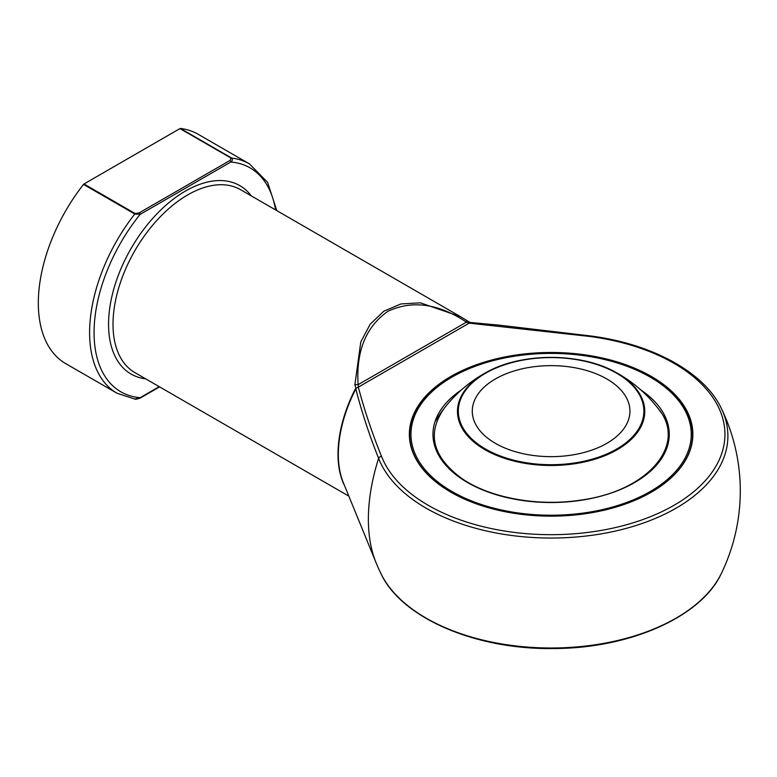 <?xml version="1.0" encoding="UTF-8"?>
<svg xmlns="http://www.w3.org/2000/svg" width="777" height="777" viewBox="0 0 777 777"><rect width="100%" height="100%" fill="white"/><g stroke="black" fill="none" stroke-linecap="round" stroke-linejoin="round"><path stroke-width="1.17" d="M495.367 443.327A78.827 45.513 180 0 1 472.28 411.15A78.827 45.513 180 0 1 551.107 365.637A78.827 45.513 180 0 1 629.933 411.15A78.827 45.513 180 0 1 581.274 453.195A78.827 45.513 180 0 1 495.367 443.327M650.203 377.098A140.151 80.915 0 0 0 415.734 413.374A140.151 80.915 0 0 0 587.383 512.47A140.151 80.915 0 0 0 650.203 377.098M450.99 492.249A141.414 81.643 180 0 1 409.693 434.596A141.414 81.643 180 0 1 496.989 359.168A141.414 81.643 180 0 1 651.097 376.864A141.414 81.643 180 0 1 692.521 434.596A141.414 81.643 180 0 1 651.223 492.249M409.693 434.596L409.693 435.343A141.414 81.643 0 0 0 412.092 450.32M690.122 450.32A141.414 81.643 0 0 0 692.521 435.343L692.521 434.596M651.34 376.447A141.744 81.838 180 0 1 690.287 449.825A141.744 81.838 180 0 1 551.107 516.151A141.744 81.838 180 0 1 411.927 449.825A141.744 81.838 180 0 1 484.644 362.033A141.744 81.838 180 0 1 651.34 376.447M344.667 485.926A105.623 60.985 -60 0 1 355.458 388.675L358.284 387.033C364.481 410.295 372.212 433.381 381.488 456.303A173.844 100.369 0 0 0 563.888 534.411A173.844 100.369 0 0 0 724.475 441.695A173.844 100.369 0 0 0 589.189 336.383L469.153 323.145L469.667 322.368A1.263 1.204 -44.6 0 0 469.91 322.484M381.488 456.303A3.157 2.516 158.8 0 0 378.613 458.333C369.434 435.431 361.829 412.286 355.808 388.898A105.789 61.082 120 0 0 343.259 482.468L376 562.548A163.83 94.59 -60 0 1 378.613 458.333A176.787 102.069 180 0 0 594.288 534.955A176.787 102.069 180 0 0 721.367 408.488C704.321 372.164 651.748 343.57 589.597 335.839A3.157 0.563 -82.6 0 0 589.189 336.383M358.265 386.956L356.119 388.413L354.866 384.848A3.157 0.971 -2.8 0 1 358.11 384.683L466.443 322.134C438.519 303.564 412.354 299.941 387.946 311.266C365.938 326.738 355.992 351.204 358.11 384.683L358.556 387.004L469.153 323.145L466.443 322.134A3.157 0.971 122.8 0 0 466.579 320.396L460.431 316.637L466.54 320.377A3.157 0.971 122.8 0 1 466.579 320.396L470.046 322.465L499.203 325.155L589.597 335.839M354.866 384.848L360.8 341.919L370.173 324.223L383.799 311.188L400.942 303.943L420.367 302.836L460.402 316.618L240.511 189.666A105.623 60.985 120 0 0 187.704 194.901A105.623 60.985 120 0 0 118.696 287.976A105.623 60.985 120 0 0 134.887 372.62L348.854 496.144M135.256 213.597A1.263 0.728 120 0 0 134.8 214.005A132.42 76.457 -60 0 0 117.036 393.249L65.754 363.646A132.42 76.457 -60 0 1 83.518 184.402A1.263 0.728 -60 0 1 83.984 183.984L135.256 213.597L139.238 212.84A1.263 0.728 60 0 1 140.132 214.384L134.8 214.005L83.518 184.402M139.238 212.84L229.924 160.48L231.225 158.187L179.943 128.584A1.263 0.728 -60 0 1 180.41 128.467A132.42 76.457 -60 0 1 198.174 134.285L249.456 163.889A132.42 76.457 -60 0 0 231.692 158.071C232.789 159.324 232.498 160.645 230.818 162.024L140.132 214.384A129.273 74.631 120 0 0 94.066 332.634A129.273 74.631 120 0 0 140.132 397.678A1.263 0.728 60 0 1 139.87 398.261L135.684 399.339L117.036 393.249M179.943 128.584L83.984 183.984M356.119 388.413L355.458 388.675M470.046 322.465L469.201 322.989A1.263 1.02 -166.6 0 1 469.094 322.979L469.667 322.368M134.8 399.067L140.132 397.678L159.217 386.664M229.924 160.48A1.263 0.728 60 0 1 230.818 162.024A129.273 74.631 120 0 1 275.553 209.897M485.508 449.019A92.764 53.555 0 0 0 640.714 425.009A92.764 53.555 0 0 0 527.097 359.411A92.764 53.555 0 0 0 485.508 449.019M617.317 373.203A93.638 54.06 180 0 1 617.317 449.66A93.638 54.06 180 0 1 484.897 449.66A93.638 54.06 180 0 1 487.655 371.678A93.638 54.06 180 0 1 614.558 371.678A93.638 54.06 180 0 1 617.317 373.203M640.831 389.937A118.143 68.211 180 0 1 632.468 483.77A118.143 68.211 180 0 1 469.745 483.77A118.143 68.211 180 0 1 461.383 389.937M376 562.548A189.18 189.18 0 0 0 380.847 573.416A176.787 102.069 0 0 0 551.107 647.999A176.787 102.069 0 0 0 721.367 573.416A189.18 189.18 0 0 0 721.367 408.488M145.658 378.836A108.78 62.801 -60 0 1 111.383 298.766A108.78 62.801 -60 0 1 185.47 191.035A108.78 62.801 -60 0 1 251.282 195.891M180.41 128.467L231.692 158.071A1.263 0.728 -60 0 0 231.225 158.187M667.326 422.057A135.101 135.101 0 0 0 614.558 371.678C580.438 352.709 521.765 352.709 487.655 371.678A135.101 135.101 0 0 0 434.887 422.057M657.993 408.313C688.218 443.958 648.533 491.472 579.593 500.271C536.868 506.74 488.626 497.591 460.946 477.884C432.381 456.371 426.806 433.177 444.221 408.313M380.847 573.416C401.214 617.88 475.699 649.776 553.418 648.523C629.545 648.562 701.369 616.957 721.367 573.416M276.806 210.625L267.628 182.401L249.456 163.889M139.87 398.261L159.586 386.878"/></g></svg>
